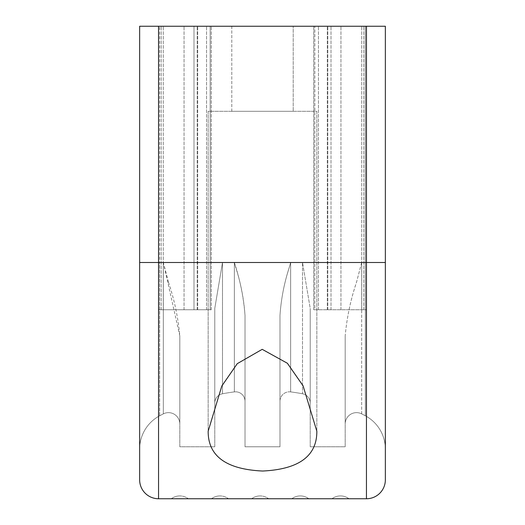 <?xml version="1.0" encoding="UTF-8"?>
<svg xmlns="http://www.w3.org/2000/svg" width="525" height="525" viewBox="0 0 525 525"><rect width="100%" height="100%" fill="white"/><g stroke="black" fill="none" stroke-linecap="round" stroke-linejoin="round"><path stroke-width="0.39" stroke-dasharray="2.62 1.97" d="M347.602 498.684L331.957 498.75A14.175 14.175 0 0 1 348.967 498.75L366.45 498.75L366.45 262.5L385.35 262.5L385.35 26.25L385.35 449.137A37.8 37.8 0 0 0 365.341 415.787A218.531 218.531 0 0 0 361.673 413.877L361.673 262.5L356.527 282.227C350.641 299.663 346.861 317.566 345.188 335.921L345.188 446.775L310.223 446.775L345.188 446.775L345.188 335.921L345.188 423.977A11.34 11.34 0 0 1 361.673 413.877L361.673 262.5L356.527 282.227C350.641 299.663 346.861 317.566 345.188 335.921L345.188 423.977A11.34 11.34 0 0 1 361.673 413.877A218.531 218.531 0 0 1 365.341 415.787A37.8 37.8 0 0 1 385.35 449.137L385.35 479.85M302.505 393.77A218.531 218.531 0 0 0 290.647 391.893A218.531 218.531 0 0 1 302.505 393.77A218.531 218.531 0 0 0 290.647 391.893L290.647 262.5L289.433 266.93C284.255 282.739 281.105 298.909 279.983 315.433L279.983 446.775L245.018 446.775L279.983 446.775L279.983 315.433L279.983 401.264A9.45 9.45 0 0 1 290.647 391.893L290.647 262.5L289.433 266.93C284.255 282.739 281.105 298.909 279.983 315.433L279.983 401.264A9.45 9.45 0 0 1 290.647 391.893A218.531 218.531 0 0 1 302.505 393.77A9.45 9.45 0 0 1 310.223 403.056L310.223 308.405L302.505 262.5L302.505 393.77A9.45 9.45 0 0 1 310.223 403.056L310.223 308.405L302.505 262.5L302.505 393.77A9.45 9.45 0 0 1 310.223 403.056M168.473 282.227L163.327 262.5L163.327 413.877A11.34 11.34 0 0 1 179.812 423.977L179.812 335.921C178.139 317.566 174.359 299.663 168.473 282.227M235.567 266.93L234.353 262.5L234.353 391.893A9.45 9.45 0 0 1 245.018 401.264L245.018 315.433C243.895 298.909 240.745 282.739 235.567 266.93M210.151 309.75L193.988 309.75L193.988 26.25L197.682 26.25L158.55 26.25L211.267 26.25L158.55 26.25L211.267 26.25L193.988 26.25L193.988 309.75L158.55 309.75L158.55 26.25L158.55 498.75A18.9 18.9 0 0 1 139.65 479.85L139.65 26.25L139.65 262.5L139.65 26.25L158.55 26.25L158.55 309.75L211.267 309.75L158.55 309.75L211.267 309.75L210.151 309.75L210.151 26.25L210.151 309.75M139.65 262.5L159.659 262.5L159.659 26.25L159.659 262.5L163.327 262.5L163.327 413.877A11.34 11.34 0 0 1 179.812 423.977L179.812 335.921L179.812 446.775L214.777 446.775L214.777 308.405L214.777 403.056A9.45 9.45 0 0 1 222.495 393.77L222.495 262.5L214.777 308.405L214.777 446.775L179.812 446.775L179.812 335.921L163.327 262.5L159.659 262.5L159.659 415.787A37.8 37.8 0 0 0 139.65 449.137A37.8 37.8 0 0 1 159.659 415.787A218.531 218.531 0 0 1 163.327 413.877A218.531 218.531 0 0 0 159.659 415.787A37.8 37.8 0 0 0 139.65 449.137A37.8 37.8 0 0 1 159.659 415.787A218.531 218.531 0 0 1 163.327 413.877A218.531 218.531 0 0 0 159.659 415.787L159.659 262.5L139.65 262.5L366.45 262.5L366.45 26.25L366.45 309.75L366.45 26.25L366.45 309.75L313.733 309.75L366.45 309.75L314.849 309.75L314.849 26.25L313.733 26.25L366.45 26.25L313.733 26.25L366.45 26.25L314.849 26.25L314.849 309.75L313.733 309.75L313.733 26.25L313.733 309.75L366.45 309.75L366.45 26.25L158.55 26.25L158.55 309.75L158.55 26.25M327.318 309.75L327.318 26.25L327.318 309.75M316.838 111.3L316.838 431.215C316.982 456.022 298.915 469.298 262.638 471.03C226.196 469.363 208.038 456.094 208.162 431.215L221.812 386.013L237.267 363.661L262.205 349.335L287.372 363.254L303.082 385.822L316.838 431.215L316.838 111.3L208.162 111.3L208.162 431.215L208.162 111.3L316.838 111.3M231.787 111.3L231.787 26.25L293.213 26.25L231.787 26.25L293.213 26.25L231.787 26.25L231.787 111.3L293.213 111.3L293.213 26.25L293.213 111.3L231.787 111.3M214.777 403.056A9.45 9.45 0 0 1 222.495 393.77L222.495 262.5L214.777 308.405L214.777 403.056A9.45 9.45 0 0 1 222.495 393.77A218.531 218.531 0 0 1 234.353 391.893A9.45 9.45 0 0 1 245.018 401.264L245.018 315.433C243.626 297.393 240.069 279.753 234.353 262.5L234.353 391.893A9.45 9.45 0 0 1 245.018 401.264M331.957 498.75A14.175 14.175 0 0 1 340.462 495.915A14.175 14.175 0 0 0 331.957 498.75L308.805 498.75A14.175 14.175 0 0 0 300.3 495.915A14.175 14.175 0 0 1 308.805 498.75A14.175 14.175 0 0 0 300.3 495.915A14.175 14.175 0 0 1 308.805 498.75M307.44 498.684L268.642 498.75A14.175 14.175 0 0 0 260.137 495.915A14.175 14.175 0 0 1 268.642 498.75A14.175 14.175 0 0 0 260.137 495.915A14.175 14.175 0 0 1 268.642 498.75M267.277 498.684L228.48 498.75A14.175 14.175 0 0 0 219.975 495.915A14.175 14.175 0 0 1 228.48 498.75A14.175 14.175 0 0 0 219.975 495.915A14.175 14.175 0 0 1 228.48 498.75M227.115 498.684L188.317 498.75A14.175 14.175 0 0 0 179.812 495.915A14.175 14.175 0 0 1 188.317 498.75A14.175 14.175 0 0 0 179.812 495.915A14.175 14.175 0 0 1 188.317 498.75M366.45 26.25L385.35 26.25L365.341 26.25L365.341 415.787A218.531 218.531 0 0 0 361.673 413.877A218.531 218.531 0 0 1 365.341 415.787A37.8 37.8 0 0 1 385.35 449.137A37.8 37.8 0 0 0 365.341 415.787L365.341 262.5L361.673 262.5L385.35 262.5L385.35 26.25L365.341 26.25L365.341 262.5L385.35 262.5M159.659 26.25L365.341 26.25L159.659 26.25M186.952 498.684L158.55 498.75A18.9 18.9 0 0 1 139.65 479.85M310.223 446.775L310.223 308.405L310.223 446.775M245.018 446.775L245.018 315.433L245.018 446.775M171.308 498.75A14.175 14.175 0 0 1 179.812 495.915A14.175 14.175 0 0 0 171.308 498.75A14.175 14.175 0 0 1 179.812 495.915M211.47 498.75A14.175 14.175 0 0 1 219.975 495.915A14.175 14.175 0 0 0 211.47 498.75A14.175 14.175 0 0 1 219.975 495.915M251.632 498.75A14.175 14.175 0 0 1 260.137 495.915A14.175 14.175 0 0 0 251.632 498.75A14.175 14.175 0 0 1 260.137 495.915M291.795 498.75A14.175 14.175 0 0 1 300.3 495.915A14.175 14.175 0 0 0 291.795 498.75A14.175 14.175 0 0 1 300.3 495.915M222.495 393.77A218.531 218.531 0 0 1 234.353 391.893A218.531 218.531 0 0 0 222.495 393.77A218.531 218.531 0 0 1 234.353 391.893M340.462 495.915A14.175 14.175 0 0 1 348.967 498.75A14.175 14.175 0 0 0 340.462 495.915A14.175 14.175 0 0 1 348.967 498.75M340.948 309.75L340.948 26.25L340.948 309.75M163.327 413.877A11.34 11.34 0 0 1 179.812 423.977M345.188 423.977A11.34 11.34 0 0 1 356.527 412.637A11.34 11.34 0 0 0 345.188 423.977M279.983 401.264A9.45 9.45 0 0 1 289.433 391.814A9.45 9.45 0 0 0 279.983 401.264M197.229 309.75L197.229 26.25L197.229 309.75M318.458 309.75L318.458 26.25L318.458 309.75M327.771 309.75L327.771 26.25L327.771 309.75M222.495 262.5L234.353 262.5L222.495 262.5M290.647 262.5L302.505 262.5L290.647 262.5M363.812 309.75L363.812 26.25L363.812 309.75M361.725 309.75L361.725 26.25L361.725 309.75M206.542 309.75L206.542 26.25L206.542 309.75M163.275 309.75L163.275 26.25L163.275 309.75M161.188 309.75L161.188 26.25L161.188 309.75M184.052 309.75L184.052 26.25L184.052 309.75M331.012 309.75L331.012 26.25L331.012 309.75M211.267 309.75L211.267 26.25L211.267 309.75M197.682 309.75L197.682 26.25L197.682 309.75"/><path stroke-width="0.79" d="M316.838 431.215C316.982 456.022 298.915 469.298 262.638 471.03C226.196 469.363 208.038 456.094 208.162 431.215L221.812 386.013L237.267 363.661L262.205 349.335L287.372 363.254L303.082 385.822L316.838 431.215M385.35 479.85A18.9 18.9 0 0 1 366.45 498.75A18.9 18.9 0 0 0 385.35 479.85A18.9 18.9 0 0 1 366.45 498.75L366.45 26.25L385.35 26.25L385.35 479.85A18.9 18.9 0 0 1 366.45 498.75L158.55 498.75A18.9 18.9 0 0 1 139.65 479.85L139.65 26.25L158.55 26.25L158.55 498.75M366.45 26.25L158.55 26.25M348.967 498.75L347.602 498.684M308.805 498.75L307.44 498.684M268.642 498.75L267.277 498.684M228.48 498.75L227.115 498.684M188.317 498.75L186.952 498.684M385.35 262.5L139.65 262.5"/></g></svg>
